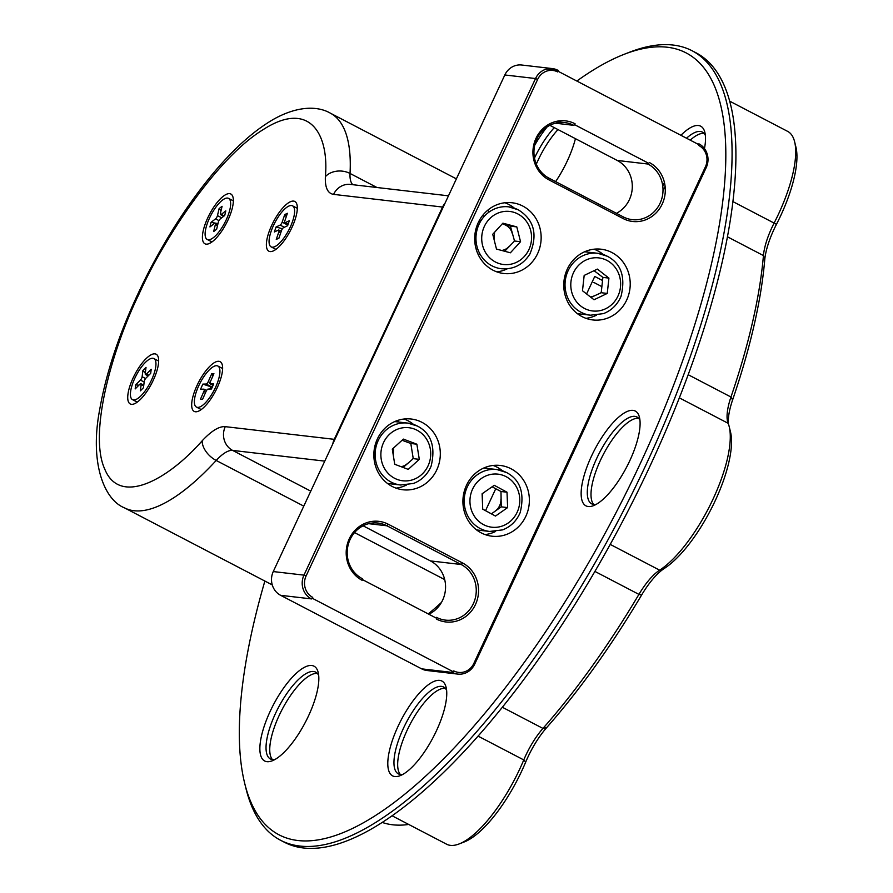 <?xml version="1.0" encoding="UTF-8"?>
<svg xmlns="http://www.w3.org/2000/svg" width="893" height="893" viewBox="0 0 893 893"><rect width="100%" height="100%" fill="white"/><g stroke="black" fill="none" stroke-linecap="round" stroke-linejoin="round"><path stroke-width="1.34" d="M428.216 613.904A222.58 75.827 -62.5 0 0 441.477 602.384M489.621 211.674L487.388 210.514M478.949 221.207A20.919 2.534 25 0 1 479.574 221.531A20.919 2.534 25 0 1 480.278 221.899M325.376 176.68C324.929 187.552 327.664 193.446 333.58 194.373L442.56 207.053L334.25 439.334L225.27 426.653C219.131 426.184 211.462 430.873 202.242 440.718C168.543 479.195 119.975 506.766 104.76 469.115C88.295 433.406 112.284 348.94 138.962 294.177C163.475 239.157 216.675 158.094 263.044 129.697C309.994 99.279 329.171 134.72 325.376 176.68A17.804 13.406 3.1 0 1 350.034 173.454L377.002 187.519M133.113 377.94A28.04 9.555 -62.5 0 0 134.162 403.882A28.04 9.555 -62.5 0 0 151.654 383.521A28.04 9.555 -62.5 0 0 158.34 357.535A28.04 9.555 -62.5 0 0 133.113 377.94M271.773 225.181A28.04 9.555 -62.5 0 0 272.823 251.134A28.04 9.555 -62.5 0 0 290.314 230.774A28.04 9.555 -62.5 0 0 297.001 204.776A28.04 9.555 -62.5 0 0 271.773 225.181M197.074 385.374A28.04 9.555 -62.5 0 0 198.123 411.327A28.04 9.555 -62.5 0 0 215.615 390.967A28.04 9.555 -62.5 0 0 222.301 364.969A28.04 9.555 -62.5 0 0 197.074 385.374M207.801 217.747A28.04 9.555 -62.5 0 0 208.862 243.7A28.04 9.555 -62.5 0 0 226.353 223.339A28.04 9.555 -62.5 0 0 233.04 197.342A28.04 9.555 -62.5 0 0 207.801 217.747M442.56 207.053A17.804 16.599 -83.4 0 1 445.105 203.046M332.788 443.899A17.804 16.599 -83.4 0 1 334.25 439.334M492.166 531.625L493.595 532.373M495.715 488.806L485.524 510.673M398.557 420.145L397.731 421.931M602.362 280.413L594.749 276.45L586.589 293.942M481.003 220.694L479.496 220.18M476.136 249.091L477.722 248.935M593.8 282.422L601.547 286.463M393.255 455.117L393.657 447.906M482.41 501.207L482.6 493.438M484.274 216.363L482.555 215.581M478.056 254.271L479.909 253.902M494.008 239.279L494.566 232.269M583.017 285.905L583.687 279.777M664.425 182.418L662.751 186.001M698.873 143.795A17.804 16.599 -83.4 0 1 706.24 167.549L474.685 664.146A17.804 16.599 -83.4 0 1 457.774 674.092L427.077 670.52A17.804 16.599 -83.4 0 1 421.663 668.857L280.636 595.318A17.804 16.599 -83.4 0 1 273.269 571.565L504.824 74.967A17.804 16.599 -83.4 0 1 521.735 65.022L552.432 68.594A17.804 16.599 -83.4 0 1 557.846 70.268M665.106 186.358L662.997 190.89M648.229 164.066L617.208 160.45L549.831 125.321M617.208 160.45A29.38 27.393 -83.4 0 1 632.3 186.883A29.38 27.393 -83.4 0 1 616.416 213.315M363.094 525.798L430.471 560.927A29.38 27.393 -83.4 0 1 445.551 587.862A29.38 27.393 -83.4 0 1 428.819 614.217M312.037 598.131L453.064 671.659M457.774 674.092A17.804 16.599 -83.4 0 1 452.36 672.429M698.817 144.633L557.79 71.105M504.824 74.967L535.532 78.539A17.804 16.599 -83.4 0 1 552.432 68.594M557.734 71.942A16.029 14.947 -83.4 0 0 537.653 79.388L535.532 78.539L303.966 575.137L273.269 571.565M311.344 598.89A17.804 16.599 -83.4 0 1 303.966 575.137L306.087 575.985L537.653 79.388M574.389 124.562L648.608 163.263M647.916 164.022A29.38 27.393 -83.4 0 1 661.825 198.547A29.38 27.393 -83.4 0 1 632.199 219.645A29.38 27.393 -83.4 0 1 623.269 216.887L549.039 178.187A29.38 27.393 -83.4 0 1 535.13 143.673A29.38 27.393 -83.4 0 1 564.756 122.575A29.38 27.393 -83.4 0 1 573.686 125.321M430.471 560.927L461.168 564.499L386.948 525.798L368.686 523.678M362.19 580.338A31.166 29.056 -83.4 0 1 349.286 538.758A31.166 29.056 -83.4 0 1 388.332 524.269L462.552 562.97L461.168 564.499A29.38 27.393 -83.4 0 1 475.076 599.013A29.38 27.393 -83.4 0 1 445.451 620.122A29.38 27.393 -83.4 0 1 436.521 617.364M362.245 579.501L436.465 618.202M362.29 578.664A29.38 27.393 -83.4 0 1 348.382 544.15A29.38 27.393 -83.4 0 1 378.018 523.052A29.38 27.393 -83.4 0 1 386.948 525.798L388.332 524.269M474.685 664.146L473.837 663.443A16.029 14.947 -83.4 0 1 453.756 670.9M473.837 663.443L705.403 166.857L706.24 167.549M698.761 145.47A16.029 14.947 -83.4 0 1 705.403 166.857M312.729 597.361A16.029 14.947 -83.4 0 1 306.087 575.985M649.3 162.493A31.166 29.056 -83.4 0 1 662.204 204.073A31.166 29.056 -83.4 0 1 623.158 218.562L548.938 179.861A31.166 29.056 -83.4 0 1 536.023 138.281A31.166 29.056 -83.4 0 1 575.081 123.792M462.552 562.97A31.166 29.056 -83.4 0 1 475.467 604.55A31.166 29.056 -83.4 0 1 436.409 619.039M392.139 486.428A35.608 33.208 96.6 0 0 402.966 489.766A35.608 33.208 96.6 0 0 440.059 458.232A35.608 33.208 96.6 0 0 411.193 419.018A35.608 33.208 96.6 0 0 375.283 444.591A35.608 33.208 96.6 0 0 392.139 486.428M481.204 532.875A35.608 33.208 96.6 0 0 492.032 536.202A35.608 33.208 96.6 0 0 529.125 504.668A35.608 33.208 96.6 0 0 500.259 465.454A35.608 33.208 96.6 0 0 464.349 491.027A35.608 33.208 96.6 0 0 481.204 532.875M492.981 270.177A35.608 33.208 96.6 0 0 503.808 273.504A35.608 33.208 96.6 0 0 540.901 241.97A35.608 33.208 96.6 0 0 512.035 202.756A35.608 33.208 96.6 0 0 476.125 228.329A35.608 33.208 96.6 0 0 492.981 270.177M582.046 316.613A35.608 33.208 96.6 0 0 592.874 319.951A35.608 33.208 96.6 0 0 629.967 288.417A35.608 33.208 96.6 0 0 601.101 249.203A35.608 33.208 96.6 0 0 565.191 274.776A35.608 33.208 96.6 0 0 582.046 316.613M396.023 488.136A35.608 33.208 96.6 0 0 406.427 485.066M413.492 424.387A35.608 33.208 96.6 0 0 404.06 419.007M485.089 534.572A35.608 33.208 96.6 0 0 495.503 531.514M502.558 470.823A35.608 33.208 96.6 0 0 493.126 465.454M496.865 271.874A35.608 33.208 96.6 0 0 507.269 268.815M514.335 208.125A35.608 33.208 96.6 0 0 504.902 202.756M585.931 318.321A35.608 33.208 96.6 0 0 596.345 315.251M603.4 254.572A35.608 33.208 96.6 0 0 593.968 249.192M152.893 358.283A23.151 7.881 -62.5 0 0 135.513 376.801A23.151 7.881 -62.5 0 0 132.477 399.629A23.151 7.881 -62.5 0 0 150.18 382.751A23.151 7.881 -62.5 0 0 153.886 358.584A23.151 7.881 -62.5 0 0 152.893 358.283M140.346 390.855L141.139 384.615A2.668 0.915 -62.5 0 0 140.915 383.711A2.668 0.915 -62.5 0 0 139.922 384.169L135.167 388.935L135.68 384.861L140.435 380.094A2.668 0.915 -62.5 0 0 142.121 376.712L142.913 370.472L146.017 367.358L145.235 373.598A2.668 0.915 -62.5 0 0 145.447 374.513A2.668 0.915 -62.5 0 0 146.452 374.055L151.196 369.278L150.694 373.352L145.939 378.13A2.668 0.915 -62.5 0 0 144.242 381.501L143.449 387.741L140.346 390.855M132.477 399.629L136.562 401.761A23.151 7.881 -62.5 0 0 137.388 402.04M158.664 361.23A23.151 7.881 -62.5 0 0 157.972 360.716L153.886 358.584M142.913 370.472L145.302 373.062M135.68 384.861L138.895 385.196M226.197 219.89A23.151 7.881 -62.5 0 0 228.586 198.391A23.151 7.881 -62.5 0 0 210.893 215.269A23.151 7.881 -62.5 0 0 207.176 239.447A23.151 7.881 -62.5 0 0 226.197 219.89M213.684 231.544L215.347 224.511A2.668 0.915 -62.5 0 0 215.202 223.217A2.668 0.915 -62.5 0 0 214.476 223.44L209.955 226.945L211.038 222.357L215.559 218.841A2.668 0.915 -62.5 0 0 217.457 215.615L219.12 208.582L222.078 206.294L220.415 213.327A2.668 0.915 -62.5 0 0 220.56 214.621A2.668 0.915 -62.5 0 0 221.285 214.398L225.806 210.893L224.723 215.481L220.191 218.997A2.668 0.915 -62.5 0 0 218.305 222.223L216.642 229.244L213.684 231.544M233.363 201.037A23.151 7.881 -62.5 0 0 232.66 200.523L228.586 198.391M207.176 239.447L211.261 241.568A23.151 7.881 -62.5 0 0 212.088 241.847M219.12 208.582L220.984 210.904M211.038 222.357L217.981 223.596M291.553 205.535A23.151 7.881 -62.5 0 0 274.173 224.043A23.151 7.881 -62.5 0 0 271.137 246.881A23.151 7.881 -62.5 0 0 288.83 230.003A23.151 7.881 -62.5 0 0 292.547 205.837A23.151 7.881 -62.5 0 0 291.553 205.535M276.272 239.424L278.873 231.8A2.668 0.915 -62.5 0 0 278.862 230.026A2.668 0.915 -62.5 0 0 278.426 230.059L274.374 231.968L276.071 226.989L280.123 225.081A2.668 0.915 -62.5 0 0 282.166 222.156L284.767 214.543L287.412 213.293L284.811 220.906A2.668 0.915 -62.5 0 0 284.822 222.692A2.668 0.915 -62.5 0 0 285.258 222.658L289.31 220.75L287.613 225.728L283.561 227.637A2.668 0.915 -62.5 0 0 281.518 230.55L278.917 238.174L276.272 239.424M271.137 246.881L275.223 249.013A23.151 7.881 -62.5 0 0 276.049 249.292M297.324 208.482A23.151 7.881 -62.5 0 0 296.632 207.957L292.547 205.837M284.767 214.543L286.262 216.664M276.071 226.989L282.422 228.764M216.854 365.728A23.151 7.881 -62.5 0 0 199.474 384.236A23.151 7.881 -62.5 0 0 196.438 407.074A23.151 7.881 -62.5 0 0 214.141 390.196A23.151 7.881 -62.5 0 0 217.847 366.018A23.151 7.881 -62.5 0 0 216.854 365.728M200.378 399.405L203.85 391.547A2.668 0.915 -62.5 0 0 204.073 389.192A2.668 0.915 -62.5 0 0 203.894 389.158L200.568 389.236L202.834 384.102L206.171 384.023A2.668 0.915 -62.5 0 0 208.259 381.601L211.741 373.743L213.918 373.698L210.435 381.557A2.668 0.915 -62.5 0 0 210.223 383.901A2.668 0.915 -62.5 0 0 210.391 383.934L213.717 383.867L211.451 388.991L208.114 389.069A2.668 0.915 -62.5 0 0 206.026 391.491L202.555 399.35L200.378 399.405L202.611 399.216M196.438 407.074L200.523 409.206A23.151 7.881 -62.5 0 0 201.349 409.474M222.625 368.664A23.151 7.881 -62.5 0 0 221.933 368.15L217.847 366.018M211.741 373.743L213.003 375.752M202.834 384.102L212.233 387.227M209.799 389.035L210.581 387.261M577.302 313.577A31.166 29.056 96.6 0 0 579.311 313.889L590.507 315.196A31.166 29.056 -83.4 0 1 581.042 312.271A31.166 29.056 -83.4 0 1 566.285 275.669A31.166 29.056 -83.4 0 1 597.707 253.288A31.166 29.056 -83.4 0 1 607.184 256.202M590.507 315.196L603.456 313.622C611.593 310.44 617.454 304.669 621.037 296.309C625.692 276.886 621.137 263.535 607.374 256.269L597.707 253.288L586.522 251.982A31.166 29.056 96.6 0 0 584.491 251.826M594.035 299.758L607.251 293.429L608.926 278.103L597.384 269.094L584.167 275.424L582.493 290.75L594.035 299.758M608.926 278.103L602.529 277.355M602.797 278.192L601.29 291.933M600.855 292.681L607.251 293.429M594.068 270.679L602.284 276.93M600.52 293.049L591.01 297.402M594.247 295.851A13.35 12.446 -83.4 0 1 590.44 296.945M476.46 529.839A31.166 29.056 96.6 0 0 478.469 530.152L489.665 531.447A31.166 29.056 -83.4 0 1 480.2 528.533A31.166 29.056 -83.4 0 1 465.443 491.92A31.166 29.056 -83.4 0 1 496.865 469.539A31.166 29.056 -83.4 0 1 506.342 472.464M489.665 531.447L502.614 529.884C510.751 526.691 516.612 520.92 520.195 512.56C524.85 493.137 520.295 479.787 506.532 472.52L496.865 469.539L485.68 468.245A31.166 29.056 96.6 0 0 483.649 468.088M495.481 516.065L507.626 507.592L507.012 492.21L494.253 485.301L482.108 493.773L482.722 509.155L495.481 516.065M507.012 492.21L500.616 491.463M500.995 492.3L501.23 506.844L507.626 507.592M492.076 486.819L500.303 491.15M501.23 506.844L491.407 513.855M500.928 499.154A13.35 12.446 -83.4 0 1 495.157 511.086M387.395 483.392A31.166 29.056 96.6 0 0 389.404 483.705L400.6 485.011A31.166 29.056 -83.4 0 1 378.219 440.506A31.166 29.056 -83.4 0 1 407.8 423.103A31.166 29.056 -83.4 0 1 417.277 426.028M400.6 485.011L413.537 483.437C421.686 480.255 427.546 474.484 431.129 466.124C435.784 446.701 431.23 433.351 417.466 426.084L407.8 423.103L396.604 421.797A31.166 29.056 96.6 0 0 394.572 421.641M408.235 469.383L419.297 459.337L416.864 444.201L403.357 439.099L392.295 449.146L394.739 464.282L408.235 469.383M416.864 444.201L410.467 443.453M410.936 444.279L413.124 457.852M412.901 458.6L419.297 459.337M402.062 440.271L410.121 443.229M412.678 459.158L403.145 467.463M407.375 463.612A13.35 12.446 -83.4 0 1 401.102 466.682M510.394 252.797L520.552 241.702L516.801 226.9L502.893 223.172L492.735 234.267L496.486 249.069L510.394 252.797M518.119 209.766A31.166 29.056 96.6 0 0 508.642 206.841A31.166 29.056 96.6 0 0 476.181 234.446A31.166 29.056 96.6 0 0 501.442 268.748C513.553 269.619 523.041 264.719 529.895 254.047C537.977 234.468 534.114 219.723 518.308 209.822L508.642 206.841M516.801 226.9L510.405 226.152L514.312 240.239M514.156 240.965L520.552 241.702M510.405 226.152L503.451 224.288A13.35 12.446 -83.4 0 1 512.281 233.553M513.977 241.579L504.701 251.268M509.077 246.501A13.35 12.446 -83.4 0 1 501.699 250.464M555.636 181.625A53.424 18.195 -62.5 0 0 575.427 138.672M547.152 126.895A53.424 18.195 -62.5 0 0 534.74 145.213M704.465 148.595A53.424 18.195 -62.5 0 0 704.89 132.488A53.424 18.195 -62.5 0 0 680.901 135.29M591.423 456.256A53.424 18.195 -62.5 0 0 593.432 505.684A53.424 18.195 -62.5 0 0 626.741 466.894A53.424 18.195 -62.5 0 0 639.477 417.388A53.424 18.195 -62.5 0 0 591.423 456.256M398.077 726.266A53.424 18.195 -62.5 0 0 400.097 775.693A53.424 18.195 -62.5 0 0 433.406 736.915A53.424 18.195 -62.5 0 0 446.132 687.398A53.424 18.195 -62.5 0 0 398.077 726.266M270.155 711.386A53.424 18.195 -62.5 0 0 272.175 760.825A53.424 18.195 -62.5 0 0 305.484 722.035A53.424 18.195 -62.5 0 0 318.209 672.518A53.424 18.195 -62.5 0 0 270.155 711.386M576.856 81.04A440.707 150.136 117.5 0 1 624.363 54.227A440.707 150.136 117.5 0 1 640.995 462.016A440.707 150.136 117.5 0 1 244.537 782.681A440.707 150.136 117.5 0 1 264.875 581.053M554.274 127.643A48.97 16.677 -62.5 0 0 534.494 158.039M705.392 135.468A48.97 16.677 -62.5 0 0 702.378 132.097A48.97 16.677 -62.5 0 0 700.279 131.472A48.97 16.677 -62.5 0 0 686.516 138.225M639.968 420.369A48.97 16.677 -62.5 0 0 636.955 416.998A48.97 16.677 -62.5 0 0 634.867 416.361A48.97 16.677 -62.5 0 0 596.725 458.377A48.97 16.677 -62.5 0 0 591.679 503.842A48.97 16.677 -62.5 0 0 596.167 504.378M446.623 690.389A48.97 16.677 -62.5 0 0 443.62 687.018A48.97 16.677 -62.5 0 0 441.522 686.382A48.97 16.677 -62.5 0 0 403.39 728.387A48.97 16.677 -62.5 0 0 398.334 773.851A48.97 16.677 -62.5 0 0 402.821 774.398M318.701 675.51A48.97 16.677 -62.5 0 0 315.698 672.139A48.97 16.677 -62.5 0 0 313.599 671.503A48.97 16.677 -62.5 0 0 275.468 713.507A48.97 16.677 -62.5 0 0 270.412 758.972A48.97 16.677 -62.5 0 0 274.899 759.519M244.537 782.681L245.843 788.039A445.161 151.654 -62.5 0 0 280.581 840.268A445.161 151.654 -62.5 0 0 299.646 846.017A445.161 151.654 -62.5 0 0 646.298 464.137A445.161 151.654 -62.5 0 0 692.209 50.812A445.161 151.654 -62.5 0 0 629.498 52.229L624.363 54.227M557.991 129.574A48.97 16.677 -62.5 0 0 536.325 164.133M704.052 133.414A48.97 16.677 -62.5 0 0 703.997 133.403A48.97 16.677 -62.5 0 0 690.233 140.156M638.64 418.304A48.97 16.677 -62.5 0 0 638.573 418.304A48.97 16.677 -62.5 0 0 603.199 454.716A48.97 16.677 -62.5 0 0 593.711 504.467M445.294 688.324A48.97 16.677 -62.5 0 0 445.227 688.324A48.97 16.677 -62.5 0 0 409.854 724.736A48.97 16.677 -62.5 0 0 400.377 774.477M317.372 673.445A48.97 16.677 -62.5 0 0 317.305 673.445A48.97 16.677 -62.5 0 0 281.931 709.857A48.97 16.677 -62.5 0 0 272.454 759.597M280.581 840.268L284.287 842.199A445.161 151.654 -62.5 0 0 408.335 803.6A445.161 151.654 -62.5 0 0 650.015 466.068A445.161 151.654 -62.5 0 0 731.791 109.951A445.161 151.654 -62.5 0 0 695.926 52.743L692.209 50.812M732.963 201.628L774.108 223.083A89.032 30.329 -62.5 0 0 794.647 141.853A89.032 30.329 -62.5 0 0 787.704 131.405L729.67 101.155M688.213 374.725L730.965 397.017A44.516 15.17 -62.5 0 0 727.583 421.574A44.516 15.17 -62.5 0 0 728.13 423.293L679.372 397.876M610.209 544.395L659.637 570.169A89.032 30.329 -62.5 0 0 711.397 502.547A89.032 30.329 -62.5 0 0 729.235 426.754A89.032 30.329 -62.5 0 0 728.13 423.293M794.647 141.853L795.953 147.211A84.578 28.81 -62.5 0 1 776.441 224.377L774.108 223.083A44.516 15.17 -62.5 0 0 763.437 255.577L727.505 236.835M728.42 424.041A48.97 16.677 -62.5 0 1 732.606 399.919L730.965 397.017A382.84 130.423 -62.5 0 0 763.437 255.577L764.709 260.131A48.97 16.677 -62.5 0 1 776.441 224.377M729.235 426.754L730.541 432.112A84.578 28.81 -62.5 0 1 713.596 504.121A84.578 28.81 -62.5 0 1 664.425 568.361L659.637 570.169A44.516 15.17 -62.5 0 0 638.93 594.381L594.883 571.408M502.312 707.234L542.955 728.42A382.84 130.423 -62.5 0 0 638.93 594.381L641.643 594.984A48.97 16.677 -62.5 0 1 664.425 568.361M641.643 594.984A378.386 128.905 -62.5 0 1 546.784 727.471L542.955 728.42A44.516 15.17 -62.5 0 0 523.767 759.932L478.034 736.089M392.072 815.778L446.612 844.209A89.032 30.329 -62.5 0 0 459.158 843.93A89.032 30.329 -62.5 0 0 523.767 759.932L525.676 762.131A48.97 16.677 -62.5 0 1 546.784 727.471M382.193 822.42A382.84 130.423 -62.5 0 0 408.704 824.451M732.606 399.919A378.386 128.905 -62.5 0 0 764.709 260.131M459.158 843.93L464.304 841.932A84.578 28.81 -62.5 0 0 525.676 762.131M444.703 579.602L354.532 532.596M303.776 506.13L216.195 460.464A222.58 75.827 117.5 0 1 124.451 507.838L272.253 584.904M124.451 507.838C104.615 500.069 89.434 463.913 99.558 410.322C107.071 367.101 123.647 320.598 149.287 270.791C168.922 233.185 190.566 200.278 214.242 172.081C234.368 148.193 254.025 130.657 273.213 119.472C297.737 105.597 317.897 105.943 330.265 113.11A222.58 75.827 117.5 0 1 350.034 173.454A44.516 15.17 117.5 0 0 352.824 184.706M310.764 491.15L232.638 450.418A44.516 15.17 117.5 0 0 216.195 460.464A17.804 10.392 -137.4 0 1 202.242 440.718M333.58 194.373A17.804 16.599 -83.4 0 1 350.48 184.427L448.476 195.824M324.762 461.123L232.638 450.418A17.804 16.599 -83.4 0 1 225.27 426.653M280.636 595.318L311.657 598.924M452.684 672.462L421.663 668.857M558.17 70.301L546.784 68.973M555.435 123.201L574.009 125.366M623.158 218.562L623.269 216.887M548.938 179.861L549.039 178.187M141.139 384.615L143.684 385.943M146.452 374.055L148.785 375.272M142.121 376.712L145.592 378.52M140.435 380.094L144.175 382.037M215.347 224.511L217.49 225.628M221.285 214.398L224.176 215.905M217.457 215.615L221.698 217.825M215.559 218.841L218.941 220.604M278.873 231.8L280.759 232.783M285.258 222.658L288.149 224.165M282.166 222.156L287.825 225.114M280.123 225.081L284.331 227.268M204.073 389.192L206.562 390.498L204.196 389.315M203.85 391.547L205.602 392.451M210.391 383.934L213.07 385.329M208.259 381.601L210.078 382.55M206.171 384.023L212.244 387.194M606.916 260.399A26.712 24.904 -83.4 0 1 609.394 306.5A26.712 24.904 -83.4 0 1 570.828 286.385A26.712 24.904 -83.4 0 1 606.916 260.399M506.074 476.65A26.712 24.904 -83.4 0 1 508.552 522.751A26.712 24.904 -83.4 0 1 469.986 502.647A26.712 24.904 -83.4 0 1 506.074 476.65M417.009 430.214A26.712 24.904 -83.4 0 1 419.476 476.315A26.712 24.904 -83.4 0 1 380.909 456.2A26.712 24.904 -83.4 0 1 417.009 430.214M517.851 213.952A26.712 24.904 -83.4 0 1 520.318 260.053A26.712 24.904 -83.4 0 1 481.751 239.949A26.712 24.904 -83.4 0 1 517.851 213.952M330.265 113.11L456.379 178.868M564.756 122.575L555.781 121.526M143.773 385.196L140.915 383.711M148.138 375.908L145.447 374.513M217.747 224.545L215.202 223.217M223.719 216.262L220.56 214.621M281.273 231.276L278.862 230.026M288.071 224.389L284.822 222.692M213.047 385.374L210.223 383.901"/></g></svg>
